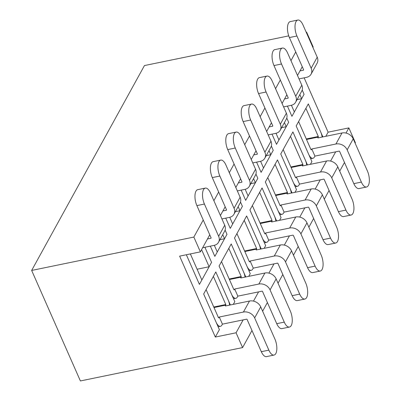 <?xml version="1.0" encoding="UTF-8"?>
<svg xmlns="http://www.w3.org/2000/svg" width="401" height="401" viewBox="0 0 401 401"><rect width="100%" height="100%" fill="white"/><g stroke="black" fill="none" stroke-linecap="round" stroke-linejoin="round"><path stroke-width="0.6" d="M203.237 220.019L193.853 237.071L31.659 270.439L80.395 380.95L242.59 347.582L236.069 332.785L215.322 337.056L179.633 256.134L200.38 251.863L209.763 234.816M31.659 270.439L144.445 65.564L288.74 35.874M299.833 94.591L301.647 98.701L304.073 94.29L302.199 90.035L304.073 94.29L291.933 116.34L287.422 106.11L291.933 116.34L294.359 111.934L291.427 105.283M284.414 122.601L286.229 126.706L288.655 122.295L286.78 118.039L288.655 122.295L276.515 144.35L272.003 134.119L276.515 144.35L278.941 139.939L276.008 133.287M268.996 150.606L270.81 154.716L273.236 150.305L271.362 146.049L273.236 150.305L261.096 172.36L256.585 162.129L261.096 172.36L263.522 167.949L260.59 161.297M253.577 178.615L255.392 182.726L257.818 178.315L255.943 174.059L257.818 178.315L245.678 200.37L241.166 190.139L245.678 200.37L248.104 195.959L245.171 189.307M238.159 206.625L239.973 210.736L242.399 206.325L240.525 202.069L242.399 206.325L230.259 228.375L225.748 218.144L230.259 228.375L232.685 223.964L229.753 217.312M222.74 234.63L224.55 238.74L226.981 234.329L225.101 230.074L226.981 234.329L214.841 256.384L210.33 246.154L214.841 256.384L217.267 251.973L214.334 245.322M201.593 249.653L209.132 266.75L211.563 262.339L204.916 247.267L211.563 262.339L199.422 284.394L186.35 254.75M215.322 337.056L219.387 329.667L203.668 294.018L215.808 271.963L230.359 304.966M233.322 304.354L234.806 301.657L219.086 266.008L231.227 243.953L245.783 276.956M248.74 276.349L250.224 273.647L234.505 238.004L246.645 215.949L261.201 248.946M264.159 248.339L265.647 245.643L249.923 209.994L262.064 187.939L276.62 220.941M279.577 220.329L281.066 217.633L265.342 181.984L277.482 159.929L292.038 192.931M294.996 192.32L296.484 189.623L280.76 153.974L292.9 131.924L307.457 164.921M310.414 164.315L311.903 161.613L296.179 125.969L308.319 103.914L322.875 136.916M325.833 136.305L328.108 132.175L348.855 127.904L355.381 142.701L355.131 143.152M304.143 77.834L328.108 132.175M193.853 237.071L200.38 251.863M306.229 32.275L306.64 32.19L313.166 46.982L312.915 47.438M220.405 215.487L225.182 206.806M235.823 187.483L240.6 178.796M251.242 159.473L256.018 150.791M266.66 131.463L271.437 122.781M282.078 103.453L286.855 94.771M297.497 75.448L302.274 66.761M306.64 32.19L306.389 32.646M295.753 51.97L290.971 60.651M280.334 79.979L275.552 88.661M264.916 107.984L260.134 116.671M249.497 135.994L244.715 144.676M234.079 164.004L229.297 172.686M218.655 192.014L213.878 200.695M348.855 127.904L346.013 133.067M335.682 151.834L330.594 161.077M320.264 179.843L315.176 189.082M304.845 207.848L299.758 217.091M289.427 235.858L284.339 245.101M274.008 263.868L268.921 273.111M258.59 291.878L253.502 301.116M243.171 319.883L236.069 332.785M344.489 162.48L339.712 171.162M329.071 190.485L324.294 199.172M313.652 218.495L308.875 227.177M298.234 246.505L293.457 255.186M282.815 274.51L278.038 283.196M267.397 302.519L262.62 311.201M251.978 330.529L242.59 347.582M204.425 204.054L218.64 236.279L224.71 225.252L210.495 193.026A10.657 4.571 78.4 0 0 205.312 188.099A10.657 4.571 78.4 0 0 204.425 204.054L196.881 205.603L211.096 237.833L210.876 238.264A0.426 0.346 -151.2 0 0 211.096 237.833M207.477 238.961L210.876 238.264M202.65 247.733L214.019 245.392A8.952 7.223 -151.2 0 0 218.56 242.224A8.952 7.223 -151.2 0 0 218.64 236.279M224.71 225.252A8.952 7.223 28.8 0 1 224.63 231.197L218.56 242.224M186.425 254.735A8.952 3.84 78.4 0 0 187.001 256.229L199.422 284.394L201.848 279.983L190.36 253.928M209.132 266.75L197.107 269.226M205.312 188.099L197.768 189.653A10.657 4.571 78.4 0 0 196.881 205.603M274.926 339.111L260.715 306.885L254.645 317.913L268.855 350.138A10.657 4.571 78.4 0 0 274.038 355.065A10.657 4.571 78.4 0 0 274.926 339.111M213.773 307.011L225.798 304.534L225.352 305.998L249.492 301.031A8.952 7.223 28.8 0 1 260.715 306.885M254.645 317.913A8.952 7.223 -151.2 0 0 243.422 312.058L219.282 317.021L222.425 324.153L246.565 319.186A0.426 0.346 28.8 0 1 247.101 319.467L261.312 351.692A10.657 4.571 78.4 0 0 266.495 356.614L274.038 355.065M219.282 317.021L218.796 317.903L218.515 317.767L206.094 289.607L203.668 294.018L216.089 322.178A8.952 3.84 78.4 0 0 220.44 326.319A8.952 3.84 78.4 0 0 221.938 325.036L222.425 324.153M229.638 305.111A8.952 3.84 78.4 0 0 228.229 300.123L215.808 271.963L213.377 276.374L225.798 304.534M219.843 176.044L234.059 208.269L240.129 197.242L225.913 165.017A10.657 4.571 78.4 0 0 220.73 160.094A10.657 4.571 78.4 0 0 219.843 176.044L212.299 177.598L226.515 209.823A0.426 0.346 -151.2 0 1 226.294 210.254L222.896 210.956M221.923 218.931L229.437 217.387A8.952 7.223 -151.2 0 0 233.978 214.219A8.952 7.223 -151.2 0 0 234.059 208.269M240.129 197.242A8.952 7.223 28.8 0 1 240.049 203.192L233.978 214.219M224.55 238.74L219.959 239.688M220.73 160.094L213.187 161.643A10.657 4.571 78.4 0 0 212.299 177.598M290.344 311.101L276.134 278.875L270.063 289.903L284.274 322.128A10.657 4.571 78.4 0 0 289.457 327.056A10.657 4.571 78.4 0 0 290.344 311.101M229.192 279.001L241.217 276.53L240.77 277.988L264.911 273.021A8.952 7.223 28.8 0 1 276.134 278.875M270.063 289.903A8.952 7.223 -151.2 0 0 258.84 284.048L234.7 289.016L237.843 296.144L261.983 291.176A0.426 0.346 28.8 0 1 262.52 291.457L276.73 323.682A10.657 4.571 78.4 0 0 281.913 328.609L289.457 327.056M234.7 289.016L234.214 289.898L233.933 289.763L221.512 261.597L219.086 266.008L231.507 294.174A8.952 3.84 78.4 0 0 235.858 298.309A8.952 3.84 78.4 0 0 237.357 297.026L237.843 296.144M245.056 277.106A8.952 3.84 78.4 0 0 243.648 272.119L231.227 243.953L228.796 248.364L241.217 276.53M235.262 148.034L249.477 180.26L255.547 169.237L241.332 137.007A10.657 4.571 78.4 0 0 236.149 132.084A10.657 4.571 78.4 0 0 235.262 148.034L227.718 149.588L241.933 181.813A0.426 0.346 -151.2 0 1 241.713 182.249L238.319 182.946M237.342 190.926L244.856 189.377A8.952 7.223 -151.2 0 0 249.397 186.209A8.952 7.223 -151.2 0 0 249.477 180.26M255.547 169.237A8.952 7.223 28.8 0 1 255.467 175.182L249.397 186.209M239.973 210.736L235.377 211.678M236.149 132.084L228.605 133.633A10.657 4.571 78.4 0 0 227.718 149.588M250.68 120.029L264.896 152.255L270.966 141.227L256.75 109.002A10.657 4.571 78.4 0 0 251.567 104.075A10.657 4.571 78.4 0 0 250.68 120.029L243.136 121.578L257.352 153.804A0.426 0.346 -151.2 0 1 257.131 154.24L253.738 154.936M252.76 162.916L260.274 161.367A8.952 7.223 -151.2 0 0 264.815 158.2A8.952 7.223 -151.2 0 0 264.896 152.255M270.966 141.227A8.952 7.223 28.8 0 1 270.886 147.172L264.815 158.2M255.392 182.726L250.795 183.668M251.567 104.075L244.024 105.628A10.657 4.571 78.4 0 0 243.136 121.578M305.762 283.096L291.552 250.871L285.482 261.893L299.692 294.123A10.657 4.571 78.4 0 0 304.875 299.046A10.657 4.571 78.4 0 0 305.762 283.096M244.61 250.996L256.635 248.52L256.189 249.978L280.329 245.011A8.952 7.223 28.8 0 1 291.552 250.871M285.482 261.893A8.952 7.223 -151.2 0 0 274.259 256.038L250.119 261.006L253.262 268.134L277.402 263.166A0.426 0.346 28.8 0 1 277.938 263.447L292.149 295.672A10.657 4.571 78.4 0 0 297.331 300.6L304.875 299.046M250.119 261.006L249.633 261.888L249.352 261.753L236.931 233.593L234.505 238.004L246.926 266.164A8.952 3.84 78.4 0 0 251.277 270.299A8.952 3.84 78.4 0 0 252.775 269.016L253.262 268.134M260.475 249.096A8.952 3.84 78.4 0 0 259.066 244.109L246.645 215.949L244.214 220.36L256.635 248.52M321.181 255.086L306.971 222.861L300.9 233.888L315.111 266.114A10.657 4.571 78.4 0 0 320.294 271.036A10.657 4.571 78.4 0 0 321.181 255.086M260.028 222.986L272.053 220.51L271.607 221.969L295.748 217.006A8.952 7.223 28.8 0 1 306.971 222.861M300.9 233.888A8.952 7.223 -151.2 0 0 289.677 228.029L265.537 232.996L268.68 240.129L292.82 235.161A0.426 0.346 28.8 0 1 293.357 235.437L307.567 267.662A10.657 4.571 78.4 0 0 312.75 272.59L320.294 271.036M265.537 232.996L265.051 233.878L264.77 233.743L252.349 205.583L249.923 209.994L262.344 238.154A8.952 3.84 78.4 0 0 266.695 242.294A8.952 3.84 78.4 0 0 268.194 241.011L268.68 240.129M275.898 221.086A8.952 3.84 78.4 0 0 274.484 216.099L262.064 187.939L259.632 192.35L272.053 220.51M266.099 92.019L280.314 124.245L286.384 113.217L272.169 80.992A10.657 4.571 78.4 0 0 266.986 76.065A10.657 4.571 78.4 0 0 266.099 92.019L258.555 93.573L272.77 125.799A0.426 0.346 -151.2 0 1 272.55 126.23L269.156 126.932M268.179 134.906L275.693 133.363A8.952 7.223 -151.2 0 0 280.234 130.19A8.952 7.223 -151.2 0 0 280.314 124.245M286.384 113.217A8.952 7.223 28.8 0 1 286.304 119.167L280.234 130.19M270.81 154.716L266.214 155.663M266.986 76.065L259.442 77.619A10.657 4.571 78.4 0 0 258.555 93.573M336.599 227.076L322.389 194.851L316.319 205.878L330.529 238.104A10.657 4.571 78.4 0 0 335.712 243.031A10.657 4.571 78.4 0 0 336.599 227.076M275.447 194.976L287.477 192.505L287.026 193.964L311.166 188.996A8.952 7.223 28.8 0 1 322.389 194.851M316.319 205.878A8.952 7.223 -151.2 0 0 305.096 200.024L280.956 204.991L284.098 212.119L308.239 207.152A0.426 0.346 28.8 0 1 308.775 207.432L322.985 239.658A10.657 4.571 78.4 0 0 328.168 244.58L335.712 243.031M280.956 204.991L280.469 205.873L280.189 205.733L267.768 177.573L265.342 181.984L277.763 210.144A8.952 3.84 78.4 0 0 282.114 214.284A8.952 3.84 78.4 0 0 283.612 213.001L284.098 212.119M291.316 193.081A8.952 3.84 78.4 0 0 289.903 188.094L277.482 159.929L275.056 164.34L287.477 192.505M281.517 64.01L295.732 96.235L301.803 85.207L287.587 52.982A10.657 4.571 78.4 0 0 282.404 48.06A10.657 4.571 78.4 0 0 281.517 64.01L273.973 65.564L288.189 97.789A0.426 0.346 -151.2 0 1 287.968 98.225L284.575 98.922M283.597 106.897L291.111 105.353A8.952 7.223 -151.2 0 0 295.652 102.185A8.952 7.223 -151.2 0 0 295.732 96.235M301.803 85.207A8.952 7.223 28.8 0 1 301.722 91.157L295.652 102.185M286.229 126.706L281.632 127.653M282.404 48.06L274.86 49.609A10.657 4.571 78.4 0 0 273.973 65.564M296.935 36.005L311.151 68.23L317.221 57.203L303.006 24.977A10.657 4.571 78.4 0 0 297.823 20.05A10.657 4.571 78.4 0 0 296.935 36.005L289.392 37.554L303.607 69.779A0.426 0.346 -151.2 0 1 303.387 70.215L299.993 70.912M299.016 78.892L306.529 77.343A8.952 7.223 -151.2 0 0 311.071 74.175A8.952 7.223 -151.2 0 0 311.151 68.23M317.221 57.203A8.952 7.223 28.8 0 1 317.141 63.147L311.071 74.175M301.647 98.701L297.051 99.643M297.823 20.05L290.279 21.604A10.657 4.571 78.4 0 0 289.392 37.554M352.018 199.071L337.807 166.841L331.737 177.869L345.948 210.094A10.657 4.571 78.4 0 0 351.131 215.021A10.657 4.571 78.4 0 0 352.018 199.071M290.865 166.971L302.895 164.495L302.444 165.954L326.584 160.986A8.952 7.223 28.8 0 1 337.807 166.841M331.737 177.869A8.952 7.223 -151.2 0 0 320.514 172.014L296.374 176.981L299.517 184.109L323.657 179.142A0.426 0.346 28.8 0 1 324.193 179.422L338.404 211.648A10.657 4.571 78.4 0 0 343.587 216.575L351.131 215.021M296.374 176.981L295.888 177.864L295.607 177.728L283.186 149.563L280.76 153.974L293.181 182.139A8.952 3.84 78.4 0 0 297.532 186.275A8.952 3.84 78.4 0 0 299.031 184.991L299.517 184.109M306.735 165.072A8.952 3.84 78.4 0 0 305.321 160.084L292.9 131.924L290.474 136.335L302.895 164.495M367.441 171.062L353.226 138.836L347.156 149.864L361.366 182.089A10.657 4.571 78.4 0 0 366.549 187.011A10.657 4.571 78.4 0 0 367.441 171.062M306.284 138.962L318.314 136.485L317.863 137.944L342.003 132.977A8.952 7.223 28.8 0 1 353.226 138.836M347.156 149.864A8.952 7.223 -151.2 0 0 335.933 144.004L311.793 148.971L314.935 156.104L339.076 151.137A0.426 0.346 28.8 0 1 339.612 151.413L353.822 183.638A10.657 4.571 78.4 0 0 359.005 188.565L366.549 187.011M311.793 148.971L311.306 149.854L311.026 149.718L298.605 121.558L296.179 125.969L308.6 154.129A8.952 3.84 78.4 0 0 312.955 158.265A8.952 3.84 78.4 0 0 314.449 156.986L314.935 156.104M322.153 137.062A8.952 3.84 78.4 0 0 320.74 132.074L308.319 103.914L305.893 108.325L318.314 136.485M268.855 350.138L261.312 351.692M243.422 312.058L249.492 301.031M225.833 305.116L214.009 307.547M226.52 209.843L226.294 210.254M284.274 322.128L276.73 323.682M258.84 284.048L264.911 273.021M241.257 277.106L229.427 279.537M241.938 181.833L241.713 182.249M257.357 153.824L257.131 154.24M299.692 294.123L292.149 295.672M274.259 256.038L280.329 245.011M256.675 249.096L244.846 251.532M315.111 266.114L307.567 267.662M289.677 228.029L295.748 217.006M272.094 221.086L260.264 223.522M272.775 125.819L272.55 126.23M330.529 238.104L322.985 239.658M305.096 200.024L311.166 188.996M287.512 193.081L275.682 195.513M288.194 97.809L287.968 98.225M303.617 69.799L303.387 70.215M345.948 210.094L338.404 211.648M320.514 172.014L326.584 160.986M302.93 165.072L291.101 167.508M361.366 182.089L353.822 183.638M335.933 144.004L342.003 132.977M318.349 137.062L306.519 139.498M220.44 326.319L218.124 326.795M235.858 298.309L233.542 298.785M251.277 270.299L248.961 270.775M266.695 242.294L264.379 242.77M282.114 214.284L279.798 214.761M297.532 186.275L295.216 186.751M312.955 158.265L310.635 158.746"/></g></svg>
